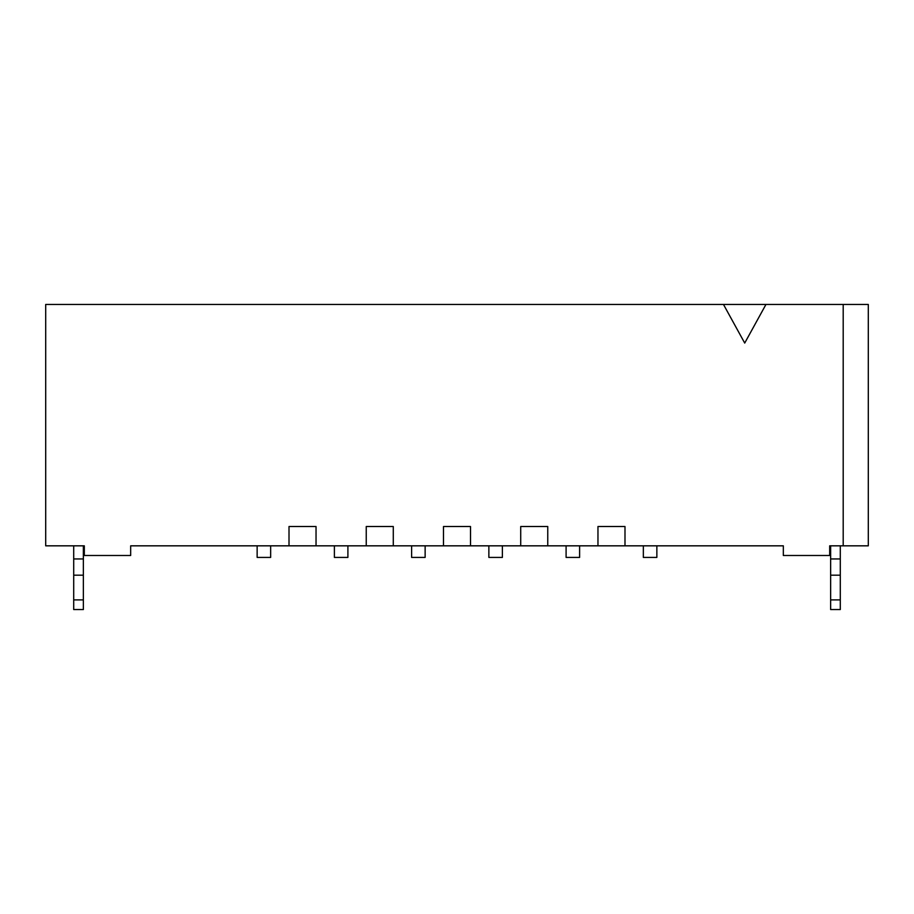 <?xml version="1.0" encoding="UTF-8"?>
<svg xmlns="http://www.w3.org/2000/svg" width="914" height="914" viewBox="0 0 914 914"><rect width="100%" height="100%" fill="white"/><g stroke="black" fill="none" stroke-linecap="round" stroke-linejoin="round"><path stroke-width="1.37" d="M723.477 304.453L744.716 343.07L765.955 304.453L45.7 304.453L45.7 545.829L84.317 545.829L84.317 555.484L130.668 555.484L130.668 545.829L783.332 545.829L783.332 555.484L829.684 555.484L829.684 545.829L868.3 545.829L868.3 304.453L843.199 304.453L843.199 545.829M84.317 545.829L83.357 545.829L83.357 558.945L73.703 558.945L73.703 545.829L72.732 545.829M841.268 545.829L840.297 545.829L840.297 558.945L830.643 558.945L830.643 545.829L829.684 545.829M765.955 304.453L843.199 304.453M316.038 545.829L316.038 526.521L289.007 526.521L289.007 545.829M393.283 545.829L393.283 526.521L366.24 526.521L366.24 545.829M470.516 545.829L470.516 526.521L443.484 526.521L443.484 545.829M547.76 545.829L547.76 526.521L520.717 526.521L520.717 545.829M624.993 545.829L624.993 526.521L597.962 526.521L597.962 545.829M73.703 558.945L73.703 575.192L83.357 575.192L83.357 558.945M73.703 575.192L73.703 609.547L83.357 609.547L83.357 599.892L73.703 599.892M83.357 575.192L83.357 599.892M830.643 558.945L830.643 575.192L840.297 575.192L840.297 558.945M830.643 575.192L830.643 609.547L840.297 609.547L840.297 599.892L830.643 599.892M840.297 575.192L840.297 599.892M257.142 545.829L257.142 557.414L270.658 557.414L270.658 545.829M643.342 545.829L643.342 557.414L656.858 557.414L656.858 545.829M566.097 545.829L566.097 557.414L579.613 557.414L579.613 545.829M488.864 545.829L488.864 557.414L502.38 557.414L502.38 545.829M411.62 545.829L411.62 557.414L425.136 557.414L425.136 545.829M334.387 545.829L334.387 557.414L347.903 557.414L347.903 545.829"/></g></svg>
